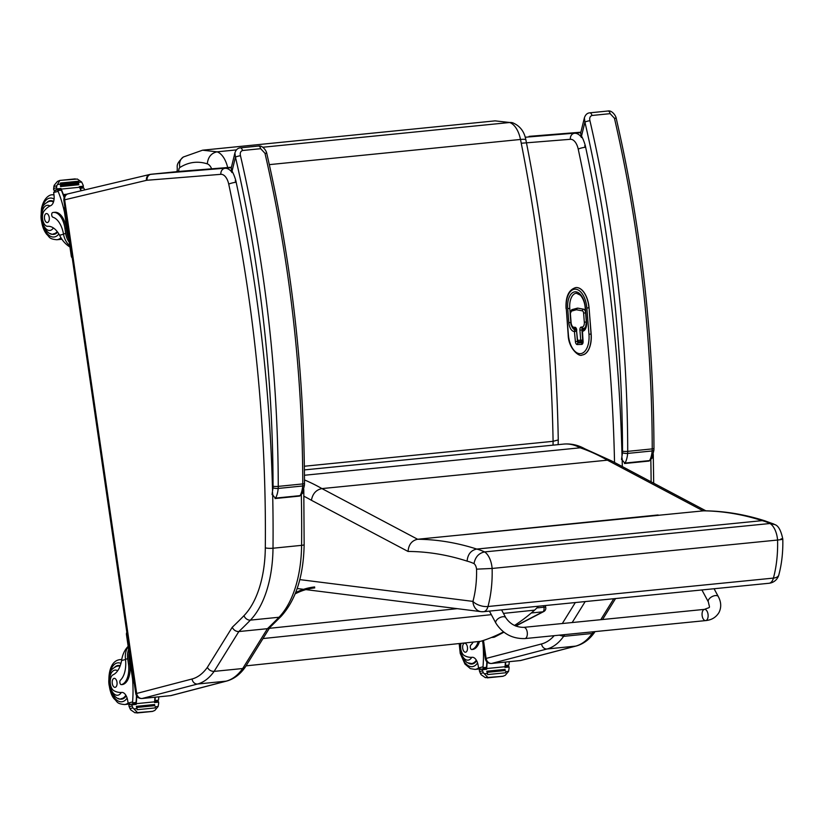 <?xml version="1.0" encoding="UTF-8"?>
<svg xmlns="http://www.w3.org/2000/svg" width="824" height="824" viewBox="0 0 824 824"><rect width="100%" height="100%" fill="white"/><g stroke="black" fill="none" stroke-linecap="round" stroke-linejoin="round"><path stroke-width="1.24" d="M523.745 627.363L704.53 609.369A5.644 2.997 84.3 0 1 707.734 612.871A5.644 2.997 84.3 0 1 707.373 619.215A5.644 2.997 84.3 0 1 705.653 620.596A5.644 2.997 84.3 0 1 702.45 617.094A5.644 2.997 84.3 0 1 702.81 610.739A5.644 2.997 84.3 0 1 704.53 609.369A5.644 2.997 84.3 0 1 707.734 612.871A5.644 2.997 84.3 0 1 707.373 619.215A5.644 2.997 84.3 0 1 705.653 620.596L524.867 638.59A5.644 2.997 84.3 0 0 526.587 637.22A5.644 2.997 84.3 0 0 526.948 630.865A5.644 2.997 84.3 0 0 523.745 627.363C516.123 627.332 510.149 624.129 505.812 617.753A5.644 2.946 151.7 0 0 502.846 616.733A5.644 2.946 151.7 0 0 496.089 620.905A5.644 2.946 151.7 0 0 495.873 623.109L489.415 611.109M482.854 611.676A11.289 9.497 -82.8 0 1 481.051 611.655L481.051 611.655A11.289 9.497 -82.8 0 1 472.945 601.396L299.812 579.612M769.029 583.268A11.289 6.005 -95.7 0 0 773.417 578.098L487.973 606.516A11.289 6.005 84.3 0 1 483.585 611.686L769.029 583.268A11.289 11.289 0 0 0 778.804 574.987L778.804 574.987A11.289 5.562 -164.8 0 1 773.417 578.098A83.615 44.444 84.3 0 0 777.578 540.039L492.124 568.457A17.963 9.548 -95.7 0 0 484.605 551.926A129.739 68.959 -95.7 0 0 476.746 549.062A651.578 346.327 -95.7 0 0 417.634 539.256L321.947 488.591A404.502 215.002 -95.7 0 0 304.478 479.928M487.973 606.516A11.289 5.562 -164.8 0 1 472.945 601.396A72.327 38.44 84.3 0 0 476.56 569.157L492.124 568.457A83.615 44.444 -95.7 0 1 487.973 606.516M778.804 574.987C781.78 563.863 783.109 551.895 782.8 539.092L782.8 539.092C781.039 530.563 778.412 525.743 774.931 524.63L770.049 523.508L484.605 551.926C478.785 553.141 475.252 557.034 474.016 563.606A6.674 3.543 84.3 0 1 476.56 569.157M781.039 538.845C784.149 539.009 782.996 539.411 777.578 540.039A17.963 9.548 84.3 0 0 770.049 523.508A129.739 68.959 84.3 0 0 762.19 520.644L476.746 549.062C470.957 550.298 467.744 554.315 467.084 561.123A118.45 62.964 84.3 0 1 474.016 563.606M659.004 515.268L659.035 515.268A651.578 346.327 -95.7 0 0 658.685 515.258L658.407 515.33M659.035 515.268L462.408 534.838L659.066 515.268M658.108 514.959L462.037 534.838A651.578 346.327 84.3 0 1 462.418 534.838M584.638 448.689C577.974 444.991 570.981 443.466 563.668 444.095A88.199 46.886 84.3 0 1 580.158 447.803L583.433 448.163L611.738 460.987L607.401 460.173L703.088 510.839A651.578 346.327 84.3 0 1 762.19 520.644L765.393 520.984C744.927 514.403 724.451 511.014 703.964 510.798L658.685 515.258M304.458 475.252L580.158 447.803A404.502 215.002 84.3 0 1 607.401 460.173L321.947 488.591C316.107 489.806 312.605 493.71 311.431 500.292L408.045 551.452C408.642 544.582 411.835 540.523 417.634 539.256L462.037 534.838M515.803 626.044L543.778 611.542A3.76 3.111 -117.4 0 1 542.831 611.82L515.577 625.952M503.752 632.08L493.906 637.189A3.76 3.111 62.6 0 0 494.853 636.911L503.917 632.204M543.603 605.712L543.922 607.226A3.76 0.659 -12.2 0 1 545.725 607.401L545.323 605.537M491.64 637.416L493.906 637.189A3.76 2.019 84.3 0 1 493.494 637.312A3.76 3.76 0 0 0 494.853 636.911M536.846 607.927L543.922 607.226A3.76 2.019 84.3 0 1 542.831 611.82L531.315 612.974M227.671 167.53A22.701 12.144 -95.7 0 0 217.062 151.832C211.294 153.068 208.029 157.075 207.287 163.852A11.412 6.108 84.3 0 1 211.665 168.817M183.402 156.962A11.289 9.208 57.5 0 0 183.33 157.013C174.575 165.263 178.097 165.902 177.036 171.155L178.798 171.114A3.718 1.988 84.3 0 1 179.91 167.478C188.572 162.05 197.698 160.845 207.287 163.852M304.365 466.24L553.089 441.314A51.201 27.398 84.3 0 1 553.017 445.156M558.136 444.651L558.26 439.923L553.089 441.314C551.266 339.539 540.4 238.929 520.5 139.462A11.289 1.73 -11.4 0 1 525.866 139.864C524.342 131.583 520.006 125.907 512.858 122.848A11.289 9.28 108.2 0 0 512.827 122.838A11.289 9.28 108.2 0 0 509.623 122.508A22.701 12.144 84.3 0 1 520.5 139.462L269.314 164.635M295.682 592.6A185.699 98.787 84 0 1 314.644 586.956M503.464 613.396L534.591 610.141A75.262 40.036 -96 0 0 538.35 606.237M314.747 587.903A184.751 98.283 -96 0 0 295.167 593.867M246.057 665.854L480.711 641.299A421.012 223.963 84 0 0 503.495 631.884M534.591 610.141A421.012 223.963 84 0 1 514.485 625.467M564.677 634.635L563.606 636.355L592.199 633.481A75.262 40.273 84.3 0 1 575.615 646.119L547.033 648.982A5.572 4.686 -104.6 0 1 541.543 643.956L486.16 658.417A5.572 4.686 75.4 0 0 491.64 663.444L547.033 648.982A75.262 40.273 -95.7 0 0 563.606 636.355L559.352 635.16M486.16 658.417L485.284 658.757L482.648 640.691M595.052 631.606L592.199 633.481L593.249 631.792M136.619 693.396L135.805 693.787C136.578 696.97 138.607 698.546 141.903 698.525A5.644 3.018 -95.7 0 0 142.15 698.484A5.572 4.686 -104.6 0 1 136.671 693.458L64.653 199.82L146.456 180.343A13.246 7.086 84.3 0 1 147.032 180.26L220.853 174.328A13.246 7.086 84.3 0 1 228.732 184.143A899.406 481.35 84.3 0 1 265.307 547.857A92.267 49.378 84.3 0 1 243.986 615.662A750.293 401.546 84.3 0 1 232.234 627.28L207.349 667.378A69.69 37.296 84.3 0 1 192.054 678.986L136.671 693.458M207.349 667.378C208.894 670.067 211.15 671.406 214.116 671.385L242.709 668.521A75.262 40.273 84.3 0 1 226.137 681.149L170.743 695.621L142.15 698.484L197.544 684.023A75.262 40.273 -95.7 0 0 214.116 671.385L238.836 631.555C235.87 631.555 233.676 630.133 232.234 627.28M243.986 615.662A5.572 4.285 -136 0 0 250.403 620.122A755.855 404.522 -95.7 0 1 238.836 631.555L267.429 628.691L242.709 668.521L245.212 667.193L269.86 627.497M281.262 616.197L269.572 627.764L267.429 628.691A755.855 404.522 84.3 0 0 278.996 617.248A5.572 4.285 44 0 0 281.262 616.197C295.909 599.893 303.531 576.028 304.149 544.582L303.788 489.477M581.96 341.61L578.963 341.702A1.504 1.267 -91.8 0 1 578.891 341.713L578.891 341.713A1.504 1.267 -91.8 0 1 577.572 340.333L577.572 340.281M582.743 340.085L580.724 340.24A1.504 1.267 88.2 0 0 582.032 341.61L582.032 341.61A1.504 1.267 88.2 0 0 582.105 341.61A1.504 0.803 -95.7 0 0 582.135 341.61L582.135 341.61A1.504 0.803 -95.7 0 0 582.784 340.631M581.281 327.066A1.504 1.267 88.2 0 0 582.589 328.436L583.639 328.405A6.324 3.378 -95.7 0 1 583.516 328.405A1.504 1.267 -91.8 0 1 582.125 327.035L581.281 327.066A3.008 1.607 -95.7 0 0 579.911 330.115L580.724 340.24L577.572 340.333L576.522 330.208L577.336 340.333A1.504 1.504 0 0 0 578.891 341.713L582.032 341.61A1.504 1.504 0 0 0 582.135 341.61L582.238 341.599A1.504 0.803 -95.7 0 0 582.259 341.589A1.504 0.803 -95.7 0 0 582.815 341.023M582.146 330.506L582.105 329.95A1.504 0.803 84.3 0 1 582.692 328.436L583.361 328.416M585.473 311.328A3.76 2.019 -95.7 0 0 583.701 309.216L577.964 308.166A5.006 2.678 -95.7 0 0 577.552 308.145A5.006 2.678 -95.7 0 0 577.49 308.155M583.701 328.395A6.324 3.378 -95.7 0 0 583.763 328.385A6.324 3.378 -95.7 0 0 586.194 325.635M582.259 331.186L582.259 331.238A1.504 1.267 -91.8 0 1 583.402 329.61A1.504 0.803 -95.7 0 0 583.371 329.621L583.371 329.621A1.504 0.803 -95.7 0 0 583.31 329.631M576.573 330.795A1.504 0.803 -95.7 0 0 576.12 330.002A1.504 0.803 -95.7 0 0 575.739 329.858A1.504 1.267 88.2 0 0 574.596 331.485L576.615 331.341M582.084 355.01A20.693 11.072 -95.7 0 0 582.146 355A20.693 11.072 -95.7 0 0 591.169 334.06L589.057 307.816A20.693 11.072 -95.7 0 0 575.904 287.576A20.693 11.072 -95.7 0 0 575.842 287.576M482.534 640.732L483.019 644.038A80 42.817 84.3 0 1 483.019 666.812L483.595 668.841M485.552 668.645L485.789 668.583A1.772 0.948 -95.7 0 0 486.49 667.327A80 42.817 -95.7 0 0 486.86 661.868M502.815 676.308L487.314 677.864L487.571 677.091L483.338 672.734L482.545 670.808A6.335 3.389 -95.7 0 1 482.524 669.675L486.634 669.263A6.335 3.389 -95.7 0 1 486.675 668.542A80 42.817 -95.7 0 0 487.149 662.136M486.675 668.542L505.019 666.709A80 42.817 -95.7 0 0 505.39 662.094M505.04 666.503A1.772 0.948 -95.7 0 0 505.442 665.431A80 42.817 -95.7 0 0 505.689 662.063M505.442 665.431L508.82 665.092L509.057 664.196A80 42.817 -95.7 0 0 509.232 661.703M461.038 643.359A8.292 4.439 84.3 0 0 464.736 655.77A41.478 22.197 84.3 0 0 472.131 657.294L472.142 657.294A41.478 22.197 84.3 0 1 472.131 657.294A9.682 5.181 84.3 0 1 478.064 665.04A53.323 28.541 84.3 0 1 478.548 667.976A1.885 1.545 75.5 0 0 478.569 668.079L481.329 669.428M509.088 667.018L508.707 666.317L505.019 666.698A6.335 3.389 -95.7 0 0 504.978 667.43L509.088 667.018A6.335 3.389 -95.7 0 0 509.108 668.151L508.573 671.375L505.267 675.319L502.908 676.288L485.387 677.658L481.062 674.66L479.609 671.581A6.335 3.389 -95.7 0 0 479.311 670.52L479.486 669.675L482.122 668.985L482.524 669.675M473.141 642.092A21.331 11.412 -95.7 0 1 470.864 645.027A2.359 1.267 -95.7 0 0 470.36 647.736A2.359 1.267 -95.7 0 0 471.792 649.518A2.359 1.267 -95.7 0 0 471.894 649.497A18.468 9.888 -95.7 0 0 478.188 641.566M479.517 641.422A18.468 9.888 84.3 0 1 473.223 649.364A2.359 1.267 84.3 0 1 473.12 649.384A2.359 1.267 84.3 0 1 473.007 649.384M487.54 673.455L487.365 673.476A6.335 3.389 -95.7 0 0 487.365 673.496A2.966 1.586 -95.7 0 1 487.633 674.578L487.447 673.435M487.025 672.363L486.829 671.23A6.335 3.389 -95.7 0 0 487.025 672.363L505.246 670.54L505.04 669.397L486.84 671.22M486.829 671.23L505.04 669.397M487.633 674.578L505.854 672.755L505.668 671.611M486.634 669.263L486.253 668.573L482.174 668.985M508.82 665.092L506.472 666.544M506.575 666.534L508.707 666.317M468.578 663.248A16.933 9.064 -95.7 0 0 471.936 664.051A16.933 9.064 -95.7 0 0 476.653 660.724M465.725 652.175A4.511 2.421 -95.7 0 0 467.455 647.283A4.511 2.421 -95.7 0 0 464.623 643.225A4.511 2.421 -95.7 0 0 462.666 647.963A4.511 2.421 -95.7 0 0 465.529 652.206A4.511 2.421 -95.7 0 0 465.725 652.175M60.451 189.396A1.772 0.948 84.3 0 1 61.367 190.22L57.989 190.56L58.411 189.602L60.368 189.407A1.772 0.948 84.3 0 1 60.451 189.396L55.569 190.334L53.653 192.414A1.885 1.545 76.1 0 0 53.663 192.517A53.323 28.541 84.3 0 1 54.044 195.473A9.682 5.181 84.3 0 1 50.727 205.639A41.478 22.197 84.3 0 0 44.29 210.769A8.292 4.439 84.3 0 0 42.796 220.245A8.292 4.439 84.3 0 0 47.71 226.301A26.234 14.039 84.3 0 1 59.586 235.252C62.016 240.34 65.621 244.368 70.39 247.324M69.257 242.277A17.067 14.368 -104.6 0 1 65.683 233.439L64.931 228.289A18.468 9.888 -95.7 0 0 53.447 212.427A18.468 9.888 -95.7 0 0 52.633 212.582A2.359 1.267 -95.7 0 0 51.696 214.879A2.359 1.267 -95.7 0 0 52.932 217.237A21.331 11.412 -95.7 0 1 63.499 234.016L65.683 233.439M69.762 245.779A17.067 14.368 75.4 0 1 63.747 235.293L63.499 234.016M84.645 189.922A80 42.817 -95.7 0 0 84.172 188.737L83.698 187.985L79.65 187.481L81.277 187.316M79.681 187.542A1.772 0.948 84.3 0 1 80.319 188.315A80 42.817 84.3 0 1 81.267 190.715M59.915 180.405L77.343 179.045L81.669 182.053L83.121 185.132A6.335 3.389 84.3 0 0 83.42 186.193L79.31 186.605A6.335 3.389 84.3 0 0 79.557 187.254A80 42.817 84.3 0 1 80.979 190.787M79.557 187.254L61.213 189.087A80 42.817 84.3 0 1 64.241 197.06M61.367 190.22A80 42.817 84.3 0 1 64.076 197.482M57.989 190.56L58.411 189.602L58.133 191.353A80 42.817 84.3 0 1 64.529 212.448L67.547 233.171L67.012 233.305L66.26 228.155L64.931 228.289M67.022 194.217L63.602 194.557M65.312 195.442L63.798 195.597A80 42.817 84.3 0 0 63.427 194.567L63.798 195.597M61.213 189.087A6.335 3.389 84.3 0 1 60.966 188.449L56.856 188.861A6.335 3.389 84.3 0 1 56.557 187.8L56.774 185.761L59.833 180.425L57.464 181.393L54.157 185.338L53.622 188.562A6.335 3.389 84.3 0 1 53.642 189.695L54.024 190.385L56.156 190.179M57.464 181.393L59.833 180.425M68.752 238.867A15.491 13.04 -104.6 0 1 67.012 233.305M53.447 212.427L54.775 212.293A18.468 9.888 84.3 0 1 66.26 228.155M78.723 182.382L60.502 184.205L60.41 183.031L78.63 181.208L78.723 182.382L60.461 184.205A6.335 3.389 84.3 0 1 60.461 184.174L57.474 184.473M60.574 186.564L78.795 184.731L78.682 183.577L60.461 185.4L60.574 186.564A6.335 3.389 84.3 0 1 60.461 185.4M83.42 186.193L82.256 187.295M56.856 188.861L56.681 189.695L54.044 190.385L56.176 190.169M60.41 183.031A2.966 1.586 84.3 0 1 60.461 184.174M60.966 188.449L60.791 189.283L56.681 189.695M67.393 229.494A15.491 13.04 75.4 0 0 67.547 233.171M64.828 207.03A3.76 3.172 75.4 0 0 64.468 209.43L71.235 255.852A3.76 3.172 75.4 0 0 72.275 258.118M57.629 232.141A16.933 9.064 84.3 0 1 54.477 234.243A16.933 9.064 84.3 0 1 53.735 234.377A16.933 9.064 84.3 0 1 50.377 233.573M47.226 202.138A16.933 9.064 84.3 0 1 50.357 200.685A16.933 9.064 84.3 0 1 53.663 201.458M46.216 213.591A4.511 2.421 -95.7 0 0 44.486 218.473A4.511 2.421 -95.7 0 0 47.318 222.542A4.511 2.421 -95.7 0 0 49.275 217.804A4.511 2.421 -95.7 0 0 46.422 213.56A4.511 2.421 -95.7 0 0 46.216 213.591M128.513 645.954C124.723 649.734 122.415 654.596 121.591 660.529A26.234 14.039 84.3 0 1 113.104 674.794A8.292 4.439 84.3 0 0 110.251 682.88A8.292 4.439 84.3 0 0 114.299 690.903A41.478 22.197 84.3 0 0 121.695 692.418A41.478 22.197 84.3 0 1 121.695 692.418L121.705 692.418A9.682 5.181 84.3 0 1 127.627 700.173A53.323 28.541 84.3 0 1 128.111 703.109A1.885 1.545 75.5 0 0 128.132 703.212L130.892 704.561M128.214 646.624A17.067 14.368 75.4 0 0 125.382 657.995L125.505 659.293A21.331 11.412 -95.7 0 1 120.428 680.161A2.359 1.267 -95.7 0 0 119.923 682.869A2.359 1.267 -95.7 0 0 121.355 684.641A2.359 1.267 -95.7 0 0 121.458 684.62A18.468 9.888 -95.7 0 0 128.441 663.876L127.689 658.716A17.067 14.368 -104.6 0 1 128.616 649.436M130.46 662.043A15.491 13.04 75.4 0 1 129.553 658.448L132.582 679.172A80 42.817 84.3 0 1 132.582 701.935L133.158 703.964M135.115 703.768L135.363 703.706A1.772 0.948 -95.7 0 0 136.053 702.46A80 42.817 -95.7 0 0 136.475 695.714M136.846 712.987L137.453 712.853L137.134 712.224L132.901 707.868L132.108 705.941A6.335 3.389 -95.7 0 1 132.087 704.808L136.197 704.396A6.335 3.389 -95.7 0 1 136.238 703.675A80 42.817 -95.7 0 0 136.763 696.167M136.238 703.675L154.582 701.832A80 42.817 -95.7 0 0 154.953 697.217M154.603 701.626A1.772 0.948 -95.7 0 0 155.005 700.554A80 42.817 -95.7 0 0 155.252 697.186M155.005 700.554L158.383 700.215L158.62 699.329A80 42.817 -95.7 0 0 158.795 696.836M136.835 697.495L136.794 697.495A80 42.817 -95.7 0 0 136.815 696.373L136.897 696.362M158.651 702.141L158.28 701.451L154.582 701.821A6.335 3.389 -95.7 0 0 154.541 702.553L158.651 702.141A6.335 3.389 -95.7 0 0 158.672 703.274L158.136 706.498L154.83 710.442L152.471 711.411L134.951 712.791L130.625 709.794L129.172 706.704A6.335 3.389 -95.7 0 0 128.874 705.643L129.049 704.808L131.685 704.118L132.087 704.808M128.441 663.876L129.77 663.742L129.018 658.592A15.491 13.04 -104.6 0 1 129.121 652.845M129.77 663.742A18.468 9.888 84.3 0 1 122.786 684.486A2.359 1.267 84.3 0 1 122.683 684.507A2.359 1.267 84.3 0 1 122.57 684.517M137.103 708.578L136.928 708.599A6.335 3.389 -95.7 0 0 136.928 708.63A2.966 1.586 -95.7 0 1 137.196 709.711L137.011 708.568M136.588 707.497L154.809 705.663L154.582 704.53L136.393 706.353A6.335 3.389 -95.7 0 0 136.588 707.497L136.372 706.353M136.403 706.353L154.582 704.53M137.196 709.711L155.417 707.888L155.231 706.745M136.763 697.495L136.815 696.373M158.28 701.451L154.582 701.821M136.197 704.396L135.816 703.696L131.706 704.118M158.383 700.215L156.035 701.677M156.138 701.667L154.593 701.78M126.834 632.307A3.76 3.172 75.4 0 0 126.474 634.707L133.241 681.129A3.76 3.172 75.4 0 0 134.281 683.395M120.211 665.71A16.933 9.064 -95.7 0 0 118.12 665.483A16.933 9.064 -95.7 0 0 117.379 665.617A16.933 9.064 -95.7 0 0 114.989 666.935M118.141 698.371A16.933 9.064 -95.7 0 0 121.499 699.174A16.933 9.064 -95.7 0 0 126.216 695.858M115.288 687.298A4.511 2.421 -95.7 0 0 117.018 682.416A4.511 2.421 -95.7 0 0 114.186 678.348A4.511 2.421 -95.7 0 0 112.229 683.086A4.511 2.421 -95.7 0 0 115.092 687.34A4.511 2.421 -95.7 0 0 115.288 687.298M584.916 146.734L585.318 145.714L584.679 145.786M652.031 458.185L649.58 460.595L625.066 463.057C622.45 461.193 621.43 458.803 622.017 455.888L621.512 459.514M591.962 115.484A3.76 2.019 84.3 0 0 589.726 112.837C587.203 113.053 585.421 114.732 584.381 117.873L584.916 122.117A3.76 0.742 -13 0 1 589.943 120.737C589.304 118.069 589.974 116.318 591.962 115.484L610.141 113.66L614.457 118.285A803.379 429.963 84.3 0 1 652.227 448.895A15.048 8.055 84.3 0 1 652.155 450.955A3.76 1.009 4.4 0 0 653.885 450.254L653.957 448.411A3.76 0.577 179.9 0 1 652.227 448.895L627.713 451.356A3.76 0.577 179.9 0 1 622.511 451.192A11.289 6.046 84.3 0 1 622.46 452.737A3.76 1.009 4.4 0 0 627.641 453.416A15.048 8.055 -95.7 0 0 627.713 451.356A803.379 429.963 -95.7 0 0 589.943 120.737M653.885 450.254L651.99 458.268L649.003 461.059A1.885 1.009 -95.7 0 0 649.58 460.595A19.941 10.671 84.3 0 0 652.155 450.955L627.641 453.416A19.941 10.671 -95.7 0 1 625.066 463.057A1.885 1.009 -95.7 0 1 624.489 463.521L649.003 461.059M622.46 452.737A16.171 8.652 84.3 0 1 622.017 455.888A906.853 485.336 -95.7 0 0 585.318 145.714A31.889 17.067 -95.7 0 0 581.517 136.063A3.76 1.957 151.6 0 0 581.373 137.536L580.673 133.066L584.37 117.935M653.957 448.411C653.669 336.604 641.103 226.641 616.259 118.502L616.259 118.502A3.76 0.742 167 0 0 614.457 118.285M622.511 451.192A799.62 427.944 84.3 0 0 584.916 122.117L581.517 136.063L580.673 133.066M235.458 181.764L235.849 180.744L235.221 180.817M302.562 493.216L300.121 495.626L275.607 498.087C272.991 496.233 271.971 493.834 272.548 490.919L272.044 494.544M242.493 150.514A3.76 2.019 84.3 0 0 240.258 147.867C237.745 148.083 235.963 149.762 234.912 152.903L235.458 157.147A3.76 0.742 -13 0 1 240.484 155.767C239.835 153.099 240.505 151.358 242.493 150.514L260.683 148.691L264.988 153.315A803.379 429.963 84.3 0 1 302.769 483.925A15.048 8.055 84.3 0 1 302.686 485.985A3.76 1.009 4.4 0 0 304.417 485.284L304.489 483.441A3.76 0.577 179.9 0 1 302.769 483.925L278.255 486.387A3.76 0.577 179.9 0 1 273.053 486.222A11.289 6.046 84.3 0 1 272.991 487.767A3.76 1.009 4.4 0 0 278.172 488.447A15.048 8.055 -95.7 0 0 278.255 486.387A803.379 429.963 -95.7 0 0 240.484 155.767M228.732 184.143A5.572 0.958 167.9 0 1 236.2 182.248A18.818 10.073 -95.7 0 0 235.849 180.755A31.889 17.067 -95.7 0 0 232.059 171.093A3.76 1.957 151.6 0 0 231.915 172.566L231.214 168.096L234.902 152.965M304.489 483.441C304.2 371.634 291.634 261.672 266.801 153.532L266.801 153.532A3.76 0.742 167 0 0 264.988 153.315M273.053 486.222A799.62 427.944 84.3 0 0 235.458 157.147L232.059 171.093L231.214 168.096M704.53 609.369C710.906 606.567 709.763 609.142 708.372 601.953A5.644 2.946 -28.3 0 1 709.928 598.1A5.644 2.946 -28.3 0 1 715.345 595.577A5.644 2.946 -28.3 0 1 718.312 596.597C721.258 602.138 721.484 607.442 718.991 612.51C716.035 617.351 711.586 620.05 705.653 620.596M408.045 551.452A640.289 340.333 84.3 0 1 467.084 561.123M303.932 496.244A393.213 209.008 84.3 0 1 311.431 500.292M236.416 149.896L217.062 151.832L202.58 150.195L183.319 157.013A11.289 9.208 57.5 0 0 183.319 157.013A11.289 9.208 57.5 0 0 179.91 167.478M202.58 150.195L495.121 120.86L509.623 122.508L262.784 147.249M457.248 608.658L269.345 628.321M262.99 638.559L491.331 614.663M554.202 635.675A69.69 37.296 84.3 0 1 541.543 643.956M572.175 622.542L585.194 601.572M575.327 602.55L562.308 623.521M585.689 147.218A5.572 0.958 167.9 0 0 578.221 149.103A899.406 481.35 84.3 0 1 614.529 462.46M622.305 466.58A904.979 484.327 -95.7 0 0 622.13 458.041M581.25 137A18.818 10.073 -95.7 0 0 574.493 133.282A5.572 4.707 85.4 0 0 570.342 139.297A13.246 7.086 84.3 0 1 578.221 149.103M521.262 143.242L570.342 139.297M580.776 132.654L525.218 137.237M486.108 658.355L483.492 640.413M485.284 658.757C486.067 661.94 488.096 663.516 491.392 663.495A5.644 3.018 -95.7 0 0 491.64 663.444L520.232 660.58A5.644 3.018 84.3 0 1 519.985 660.632A5.644 3.018 84.3 0 1 519.728 660.632M650.826 460.101A904.979 484.327 84.3 0 1 651.125 481.844M613.767 598.729L600.758 619.699M575.615 646.119L520.232 660.58A5.572 4.686 -104.6 0 0 520.84 660.477L576.223 646.006A5.572 4.686 -104.6 0 1 575.615 646.119M529.43 136.331A5.572 4.707 85.4 0 0 529.348 136.331A5.572 4.707 85.4 0 0 529.266 136.341L580.889 132.201L529.163 136.351A18.818 10.073 84.3 0 1 529.266 136.341L529.163 136.351A18.818 10.073 84.3 0 0 529.059 136.362M272.631 492.701A904.979 484.327 -95.7 0 1 273.002 548.228L301.594 545.354A97.84 52.365 84.3 0 1 278.996 617.248L250.403 620.122A97.84 52.365 -95.7 0 0 273.002 548.228A5.572 0.958 -179.4 0 1 265.307 547.857M231.781 172.062A18.818 10.073 -95.7 0 0 225.004 168.323A5.572 4.707 85.4 0 0 220.853 174.328M231.307 167.684L151.194 174.245A5.572 4.707 85.4 0 0 147.032 180.26M179.57 171.402A18.818 10.073 84.3 0 1 179.673 171.382A18.818 10.073 84.3 0 1 179.787 171.371L151.194 174.245A18.818 10.073 -95.7 0 0 151.08 174.255A18.818 10.073 -95.7 0 0 150.37 174.369A5.572 4.697 76.7 0 0 149.855 174.461A5.572 4.697 76.7 0 0 146.456 180.343M179.941 171.361A5.572 4.707 -94.6 0 0 179.859 171.371L231.42 167.231L179.787 171.371A5.572 4.707 -94.6 0 1 179.859 171.371L149.855 174.461L68.083 193.846A5.572 4.697 76.7 0 0 64.684 199.738M68.083 193.846C65.364 194.31 63.942 196.411 63.819 200.15L64.653 199.82M245.212 667.193C240.175 674.382 234.016 679.007 226.734 681.046A5.572 4.686 75.4 0 1 226.137 681.149L197.544 684.023A5.572 4.686 -104.6 0 1 192.054 678.986M301.337 495.152A904.979 484.327 84.3 0 1 301.594 545.354A5.572 0.958 0.6 0 0 304.149 544.582M141.903 698.525L170.496 695.662A5.644 3.018 84.3 0 0 170.743 695.621A5.572 4.686 75.4 0 0 171.351 695.508L226.734 681.046M171.351 695.508L170.496 695.662A5.644 3.018 84.3 0 1 170.238 695.662M576.759 330.208A3.008 1.607 -95.7 0 0 574.905 327.262L574.06 327.293A4.82 2.575 84.3 0 1 571.094 322.575L570.352 313.429A2.256 1.205 84.3 0 1 571.238 311.163L576.151 309.814A3.492 1.875 84.3 0 1 576.604 309.793L582.341 310.844A2.256 1.205 84.3 0 1 583.588 313.048L584.319 322.153A4.82 2.575 84.3 0 1 582.125 327.035M575.997 328.622A1.504 1.267 -91.8 0 1 574.905 327.262M576.223 328.642L576.759 330.167M582.053 330.826L581.981 329.961L579.911 330.115M582.105 329.95L581.981 329.961A1.504 0.803 84.3 0 1 582.62 328.436M586.338 322.009L584.319 322.153M583.763 328.385L583.639 328.405A6.324 3.378 -95.7 0 0 586.369 324.069M585.606 312.904L583.588 313.048M585.534 312.028A3.76 2.019 -95.7 0 0 583.577 309.227A1.504 1.257 100.3 0 0 582.341 310.844M583.701 309.216L577.84 308.176A1.504 1.257 100.3 0 0 576.604 309.793M577.964 308.166L577.84 308.176A5.006 2.678 -95.7 0 0 577.428 308.166A5.006 2.678 -95.7 0 0 577.191 308.207A1.504 1.267 74.7 0 0 576.151 309.814M576.851 308.3L572.278 309.556A1.504 1.267 74.7 0 0 571.238 311.163M577.552 308.145L572.103 309.587L570.352 313.429M576.007 328.642L575.451 328.663A1.504 1.267 -91.8 0 1 574.06 327.293M575.739 329.858L575.543 329.868A1.504 1.267 88.2 0 0 574.4 331.485L575.409 341.61A3.008 1.607 -95.7 0 0 577.264 344.556L581.703 344.411A1.504 1.267 -91.8 0 1 582.63 342.836M581.703 344.411A3.008 1.607 -95.7 0 0 583.073 341.363L582.465 331.238A9.033 4.831 -95.7 0 0 586.575 322.081L585.442 308.022A16.552 8.858 -95.7 0 0 575.245 291.809A16.552 8.858 -95.7 0 0 567.705 308.588L568.838 322.648A9.033 4.831 -95.7 0 0 574.4 331.485M582.65 342.794L578.417 342.928A1.504 0.803 84.3 0 1 577.49 341.455L577.428 340.724M575.409 341.61L577.49 341.455M578.417 342.928A1.504 1.267 88.2 0 0 577.264 344.556M570.857 322.493L568.838 322.648M575.543 329.868A7.529 4.027 84.3 0 1 571.289 324.811M570.115 312.636L569.775 308.433L567.705 308.588M569.775 308.433A15.048 8.055 84.3 0 1 576.337 293.2L580.477 295.239C583.258 298.679 584.834 302.944 585.215 308.022L585.442 308.022M585.215 308.022L586.338 322.081C585.617 328.168 584.752 330.671 583.753 329.6A7.529 4.027 84.3 0 1 583.608 329.61A1.504 1.267 88.2 0 0 582.465 331.238M583.608 329.61L583.402 329.61A1.504 1.504 0 0 0 582.022 331.238L582.877 342.784M586.853 307.98L588.964 334.225A19.189 10.269 84.3 0 1 580.23 353.671A19.189 10.269 84.3 0 1 568.406 334.874L566.294 308.629A19.189 10.269 84.3 0 1 575.039 289.183A19.189 10.269 84.3 0 1 586.853 307.98L588.933 307.826A20.693 11.072 -95.7 0 0 575.78 287.586C568.725 289.677 565.491 296.692 566.057 308.629L566.284 308.578M588.964 334.225L591.045 334.07L589.057 307.816M566.294 308.629L568.169 334.863C568.426 348.634 579.468 357.338 582.012 355.01A20.693 11.072 -95.7 0 0 591.045 334.07L591.169 334.06M483.111 667.667L486.49 667.327M483.832 668.779L485.789 668.583M483.019 666.812L478.548 667.976M487.571 677.091L485.387 677.658M471.894 649.497L473.223 649.364M505.792 671.653L508.573 671.375M484.378 673.795L487.365 673.496M482.545 670.808L479.609 671.581M483.338 672.734L480.361 673.517M487.89 677.719L503.34 676.174M461.605 656.295A19.57 10.475 -95.7 0 0 477.56 662.96M459.174 643.554L460.235 653.453L464.952 664.051L470.38 668.625L475.036 669.407A22.578 12.082 -95.7 0 0 478.548 667.996M471.761 657.325A12.648 6.767 84.3 0 1 463.634 657.882A12.648 6.767 84.3 0 1 460.07 643.462M476.293 660.106A16.408 8.776 84.3 0 1 471.586 663.557L467.28 662.712L463.047 658.829L460.977 654.812L459.411 643.523M83.698 187.985L80.319 188.315M56.774 185.761L53.797 186.543M81.669 182.053L78.816 182.331M56.557 187.8L53.622 188.562M83.245 187.038L79.619 187.398M75.272 178.88L59.925 180.415M58.133 191.353L53.663 192.517M63.53 234.222L59.586 235.252M71.235 255.852L71.915 255.677M64.468 209.43L65.148 209.245M58.854 233.985A19.57 10.475 84.3 0 1 54.858 236.849A19.57 10.475 84.3 0 1 43.394 226.621M41.767 210.326A19.57 10.475 84.3 0 1 54.085 199.058M61.028 237.775A22.578 12.082 84.3 0 1 57.824 239.557A22.578 12.082 84.3 0 1 56.825 239.743C48.626 238.96 49.739 236.931 46.741 234.377C42.096 228.464 40.355 219.792 41.519 208.369C43.919 196.988 50.419 194.454 52.324 194.814A22.578 12.082 84.3 0 1 53.972 194.855M53.385 227.939A12.648 6.767 84.3 0 1 42.642 222.686A12.648 6.767 84.3 0 1 46.752 205.392A12.648 6.767 84.3 0 1 49.976 205.99M49.378 201.365A16.408 8.776 84.3 0 1 50.099 201.231A16.408 8.776 84.3 0 1 53.467 202.076M57.237 231.616A16.408 8.776 84.3 0 1 53.375 233.882L55.908 233.635M125.505 659.293L127.689 658.716M132.674 702.8L136.053 702.46M133.395 703.902L135.363 703.706M132.582 701.935L128.111 703.109A22.578 12.082 -95.7 0 1 124.599 704.541C116.4 703.758 117.513 701.718 114.515 699.174C107.017 691.81 105.688 662.815 118.769 659.849L120.088 659.612A22.578 12.082 -95.7 0 0 119.089 659.787M137.134 712.224L134.951 712.791M121.458 684.62L122.786 684.486M155.355 706.776L158.136 706.498M133.941 708.928L136.928 708.63M132.108 705.941L129.172 706.704M132.901 707.868L129.924 708.64M131.737 704.108L135.795 703.706M137.453 712.853L152.903 711.297M129.553 658.448L129.018 658.592M125.526 659.499L121.591 660.529M133.241 681.129L133.931 680.954M126.474 634.707L127.154 634.531M120.943 663.382A19.57 10.475 -95.7 0 0 116.998 663.011A19.57 10.475 -95.7 0 0 109.53 675.124M111.168 691.418A19.57 10.475 -95.7 0 0 127.123 698.082M121.756 659.653A22.578 12.082 -95.7 0 0 120.088 659.612L121.808 659.437M121.324 692.448A12.648 6.767 84.3 0 1 110.478 687.7A12.648 6.767 84.3 0 1 114.526 670.19A12.648 6.767 84.3 0 1 117.678 670.746M117.152 666.163A16.408 8.776 84.3 0 1 117.873 666.029A16.408 8.776 84.3 0 1 119.995 666.297M125.856 695.229A16.408 8.776 84.3 0 1 121.149 698.68C118.151 701.317 107.223 691.408 108.974 678.739L110.426 672.394C110.643 670.252 112.744 668.202 116.74 666.235L120.18 665.802M589.726 112.837L607.916 111.013A3.76 2.019 84.3 0 1 610.141 113.66M272.991 487.767A16.171 8.652 84.3 0 1 272.548 490.919A906.853 485.336 -95.7 0 0 235.849 180.744M278.172 488.447L302.686 485.985A19.941 10.671 84.3 0 1 300.121 495.626A1.885 1.009 -95.7 0 1 299.534 496.089L275.031 498.551A1.885 1.009 -95.7 0 0 275.031 498.551A1.885 1.009 -95.7 0 0 275.607 498.087A19.941 10.671 -95.7 0 0 278.172 488.447M240.258 147.867L258.448 146.044A3.76 2.019 84.3 0 1 260.683 148.691M505.812 617.753L501.579 609.894M495.873 623.109C502.671 633.697 512.332 638.858 524.867 638.59M701.914 589.953L708.372 601.953M714.078 588.738L718.312 596.597M297.176 588.521L303.593 589.325M305.858 589.613L481.051 611.655A11.289 11.289 0 0 0 483.585 611.686M764.971 520.861L774.066 524.157M611.738 460.987L705.88 510.829M563.668 444.095L304.406 469.907M543.778 611.542A3.76 3.76 0 0 0 545.725 607.401M493.494 637.312L491.372 637.519M558.26 439.923C556.488 338.757 545.684 238.733 525.866 139.864M495.111 120.87L512.827 122.838M491.392 663.495L520.84 660.477M602.55 619.514L615.569 598.543M653.267 454.354L653.689 483.194M576.223 646.006C583.505 643.966 589.665 639.352 594.701 632.163M63.819 200.15L135.795 693.787M570.126 313.419L570.857 322.565C570.661 325.552 572.165 327.581 575.368 328.673L576.017 328.652M473.12 649.384L471.792 649.518M486.253 668.573L482.143 668.985M475.036 669.407L479.166 668.995M474.119 663.299L471.586 663.557M63.52 194.536L67.094 194.186M53.951 194.649L52.324 194.814M61.965 239.228L56.825 239.743M52.633 200.984L48.966 201.437C44.97 203.404 42.869 205.454 42.652 207.597L41.2 213.941C39.449 226.61 50.388 236.519 53.375 233.882M152.378 711.431L136.877 712.987M122.683 684.507L121.355 684.641M124.599 704.541L128.729 704.118M123.682 698.422L121.149 698.68M607.916 111.013C612.098 109.994 616.136 116.194 616.259 118.502M302.532 493.288L299.534 496.089M304.417 485.284L302.532 493.298M258.448 146.044C262.64 145.024 266.667 151.225 266.801 153.532"/></g></svg>
